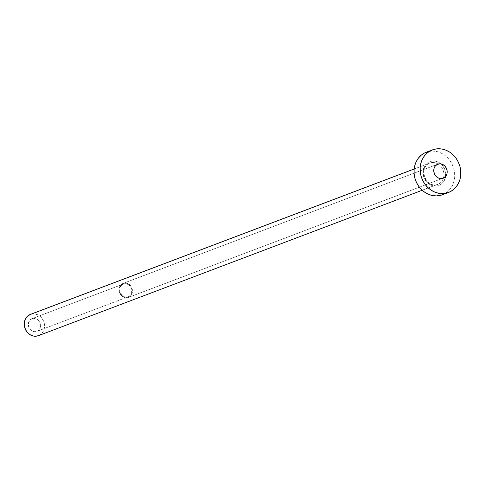 <?xml version="1.0" encoding="UTF-8"?>
<svg xmlns="http://www.w3.org/2000/svg" width="485" height="485" viewBox="0 0 485 485"><rect width="100%" height="100%" fill="white"/><g stroke="black" fill="none" stroke-linecap="round" stroke-linejoin="round"><path stroke-width="0.36" stroke-dasharray="2.42 1.82" d="M37.327 331.188A6.826 5.996 69.2 0 0 39.879 322.61A6.826 5.996 69.2 0 0 31.974 318.651A6.826 5.996 69.2 0 0 31.458 318.881L122.82 284.258A6.826 5.996 -110.8 0 1 123.342 284.034A6.826 5.996 -110.8 0 1 131.247 287.993A6.826 5.996 -110.8 0 1 128.695 296.571L37.327 331.188L39.806 328.642L40.461 324.877L39.073 321.167L37.212 319.354L33.732 318.305L30.47 319.53L28.53 322.604L28.566 326.496L29.712 328.897L31.567 330.709L33.859 331.661L36.223 331.601L128.695 296.571L130.52 295.062L131.623 292.849L131.587 288.951L130.441 286.55L128.58 284.737L126.294 283.792L123.924 283.852L121.832 284.907L120.341 286.805L119.686 290.57L120.401 293.134L121.935 295.28L124.045 296.687L126.421 297.141L128.695 296.571A6.826 5.996 -110.8 0 1 128.179 296.796A6.826 5.996 -110.8 0 1 120.268 292.837A6.826 5.996 -110.8 0 1 122.82 284.258L31.458 318.881A6.826 5.996 69.2 0 0 28.9 327.46A6.826 5.996 69.2 0 0 36.811 331.419A6.826 5.996 69.2 0 0 37.327 331.188M128.986 297.184A7.505 6.596 69.2 0 0 131.799 287.75A7.505 6.596 69.2 0 0 123.099 283.392A7.505 6.596 69.2 0 0 122.529 283.646L437.24 164.403L122.529 283.646A7.505 6.596 69.2 0 0 119.722 293.079A7.505 6.596 69.2 0 0 128.416 297.438A7.505 6.596 69.2 0 0 128.986 297.184L442.532 178.383L127.773 297.638L125.172 297.705L122.65 296.662L120.607 294.668L119.346 292.025L119.067 289.139L119.801 286.447L122.529 283.646L125.033 283.016L127.64 283.513L129.968 285.065L131.653 287.429L132.435 290.248L132.211 293.092L130.999 295.529L128.986 297.184M439.859 184.973A12.743 11.197 69.2 0 0 444.375 168.41A12.743 11.197 69.2 0 0 428.898 161.996A1.364 0.649 63.1 0 1 428.91 163.445A1.364 0.649 -116.9 0 0 428.898 161.996L425.484 164.809L423.429 168.944L423.041 173.769L424.375 178.553L427.236 182.566L431.177 185.191L435.615 186.04L439.859 184.973L443.266 182.154L445.321 178.019L445.709 173.194L444.375 168.41L441.52 164.403L437.573 161.772L433.141 160.929L428.898 161.996A12.743 11.197 69.2 0 0 424.375 178.553A12.743 11.197 69.2 0 0 439.859 184.973M430.183 162.924A11.373 9.997 -110.8 0 1 443.017 169.926A11.373 9.997 -110.8 0 1 438.658 183.973A11.373 9.997 -110.8 0 1 437.797 184.355A11.373 9.997 -110.8 0 1 424.617 177.752A11.373 9.997 -110.8 0 1 428.873 163.457L414.148 169.035L428.873 163.457A11.373 9.997 -110.8 0 1 429.734 163.075A11.373 9.997 -110.8 0 1 438.143 164.039A11.373 9.997 -110.8 0 1 443.454 178.062A11.373 9.997 -110.8 0 1 438.658 183.973L39.285 335.293L438.658 183.973M38.424 335.668A11.373 9.997 69.2 0 0 39.285 335.293A11.373 9.997 69.2 0 0 43.541 320.997A11.373 9.997 69.2 0 0 30.361 314.395M442.435 194.758A22.753 19.994 69.2 0 0 444.163 194L450.25 191.69L444.163 194A22.753 19.994 69.2 0 0 452.675 165.403A22.753 19.994 69.2 0 0 426.315 152.205M428.109 151.635L432.171 151.065L436.161 151.393L440.083 152.575L443.787 154.557L447.128 157.267L449.977 160.602L452.232 164.427L453.796 168.604L454.615 172.969L454.657 177.352L453.924 181.584L452.432 185.512L450.25 188.974L447.455 191.836L442.526 194.727M31.258 314.11L35.284 313.989L39.097 315.571L42.195 318.59L44.105 322.592L44.535 326.969L43.42 331.049L40.934 334.213L38.467 335.656M437.349 184.506A11.373 9.997 -110.8 0 1 424.514 177.504A11.373 9.997 -110.8 0 1 428.873 163.457M31.974 318.651L123.342 284.034M123.099 283.392L437.809 164.154M422.217 190.259L437.797 184.355C426.885 189.502 417.743 168.059 428.904 163.445L414.154 168.98M128.416 297.438L443.126 178.195M36.811 331.419L128.179 296.796"/><path stroke-width="0.73" d="M443.696 177.946L442.532 178.383L445.703 176.285L446.915 173.848L447.146 171.005L446.358 168.186L444.678 165.821L442.35 164.276L439.737 163.778L437.24 164.403A7.505 6.596 -110.8 0 1 437.809 164.154A7.505 6.596 -110.8 0 1 446.503 168.507A7.505 6.596 -110.8 0 1 443.696 177.946A7.505 6.596 -110.8 0 1 443.126 178.195A7.505 6.596 -110.8 0 1 434.427 173.842A7.505 6.596 -110.8 0 1 437.24 164.403L435.227 166.064L434.014 168.501L433.79 171.344L434.572 174.163L436.257 176.528L438.586 178.074L441.198 178.571L443.696 177.946M414.154 168.98L30.361 314.395A11.373 9.997 69.2 0 0 29.5 314.777L414.148 169.035L29.5 314.777A11.373 9.997 69.2 0 0 25.244 329.072A11.373 9.997 69.2 0 0 38.424 335.668L422.217 190.259M432.408 149.901L426.315 152.205A22.753 19.994 69.2 0 0 424.593 152.969L430.68 150.659L424.593 152.969A22.753 19.994 69.2 0 0 416.082 181.56A22.753 19.994 69.2 0 0 442.435 194.758L448.528 192.454A22.753 19.994 -110.8 0 1 422.168 179.256A22.753 19.994 -110.8 0 1 430.68 150.659A22.753 19.994 -110.8 0 1 432.408 149.901A22.753 19.994 -110.8 0 1 458.761 163.099A22.753 19.994 -110.8 0 1 450.25 191.69A22.753 19.994 -110.8 0 1 448.528 192.454M442.526 194.727L436.585 195.904L432.59 195.57L428.667 194.394L424.963 192.412L421.623 189.702L418.773 186.367L416.518 182.536L414.954 178.365L414.135 174L414.093 169.617L414.833 165.379L416.318 161.456L418.5 157.995L421.295 155.127L424.593 152.969L428.261 151.599M450.25 191.69L446.582 193.06L442.672 193.594L438.683 193.266L434.76 192.084L431.056 190.102L427.715 187.392L424.866 184.058L422.611 180.232L421.047 176.055L420.228 171.69L420.186 167.307L420.919 163.075L422.411 159.147L424.593 155.685L427.388 152.823L430.68 150.659L434.354 149.289L438.258 148.756L442.253 149.089L446.176 150.265L449.88 152.248L453.22 154.957L456.07 158.292L458.325 162.123L459.889 166.294L460.708 170.659L460.75 175.043L460.01 179.28L458.525 183.203L456.343 186.664L453.548 189.532L450.25 191.69M38.467 335.656L35.496 336.244L33.501 336.075L29.688 334.498L26.59 331.473L24.68 327.472L24.25 323.101L25.366 319.021L27.851 315.856L31.337 314.092"/></g></svg>
